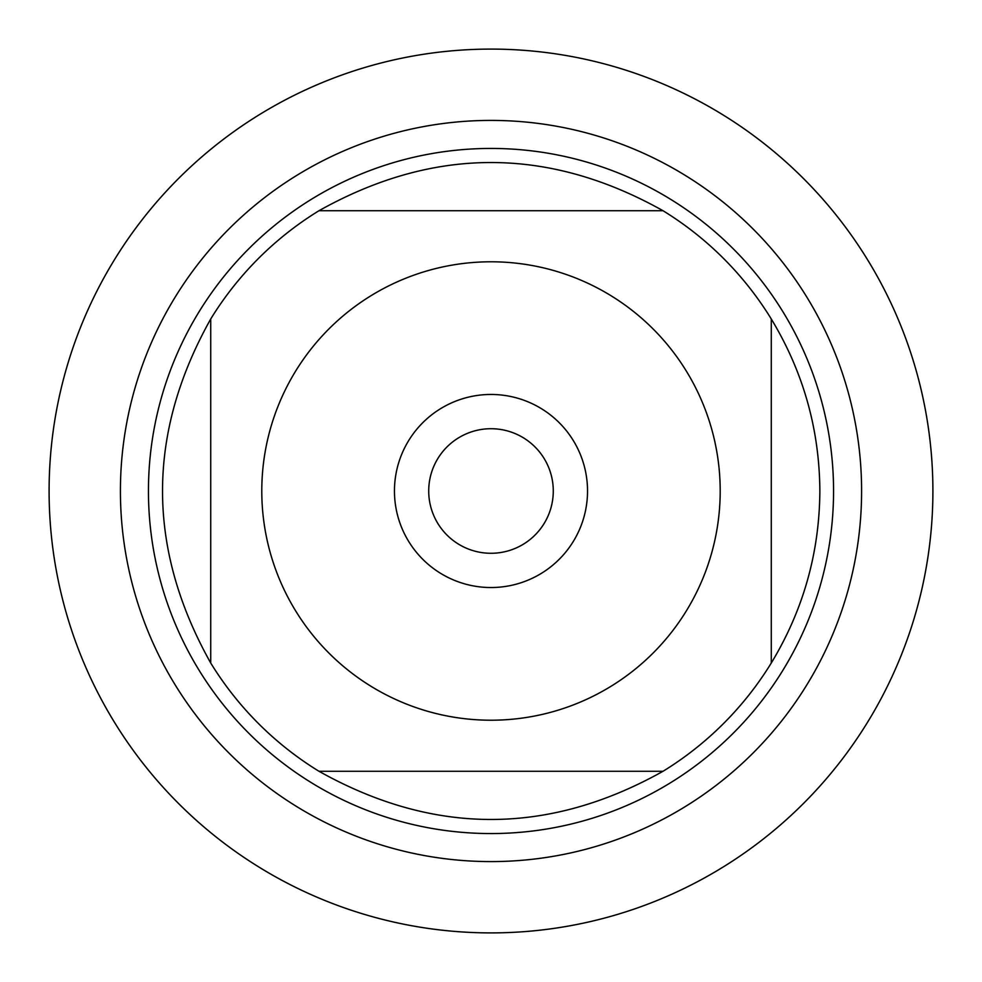 <?xml version="1.0" encoding="UTF-8"?>
<svg xmlns="http://www.w3.org/2000/svg" width="982" height="982" viewBox="0 0 982 982"><rect width="100%" height="100%" fill="white"/><g stroke="black" fill="none" stroke-linecap="round" stroke-linejoin="round"><path stroke-width="1.47" d="M49.1 491A441.9 441.9 0 0 1 711.95 108.302A441.9 441.9 0 0 1 711.95 873.698A441.9 441.9 0 0 1 49.1 491L49.1 491M148.442 491A342.558 342.558 0 0 1 662.285 194.338A342.558 342.558 0 0 1 662.285 787.662A342.558 342.558 0 0 1 148.442 491M394.457 491A96.543 96.543 0 0 1 539.265 407.395A96.543 96.543 0 0 1 539.265 574.605A96.543 96.543 0 0 1 394.457 491M720.199 491A229.199 229.199 0 0 0 428.704 270.418A229.199 229.199 0 0 0 295.656 610.902A229.199 229.199 0 0 0 720.199 491M663.022 210.725C548.337 146.465 433.663 146.465 318.978 210.725A328.86 328.86 0 0 0 210.725 318.978C146.465 433.663 146.465 548.337 210.725 663.022A328.86 328.86 0 0 0 318.978 771.275C433.663 835.535 548.337 835.535 663.022 771.275A328.86 328.86 0 0 0 771.275 663.022L771.275 318.978A328.86 328.86 0 0 0 663.022 210.725L318.978 210.725A328.86 328.86 0 0 0 210.725 318.978L210.725 663.022A328.86 328.86 0 0 0 318.978 771.275L663.022 771.275A328.86 328.86 0 0 0 771.275 663.022C803.264 610.141 819.467 552.805 819.86 491C819.467 429.195 803.264 371.859 771.275 318.978A328.86 328.86 0 0 0 663.022 210.725M428.717 491A62.283 62.283 0 0 0 522.142 544.936A62.283 62.283 0 0 0 522.142 437.064A62.283 62.283 0 0 0 428.717 491M932.9 491A441.9 441.9 0 0 1 270.05 873.698A441.9 441.9 0 0 1 270.05 108.302A441.9 441.9 0 0 1 932.9 491M120.418 491A370.582 370.582 0 0 1 676.291 170.058A370.582 370.582 0 0 1 676.291 811.942A370.582 370.582 0 0 1 120.418 491"/></g></svg>
